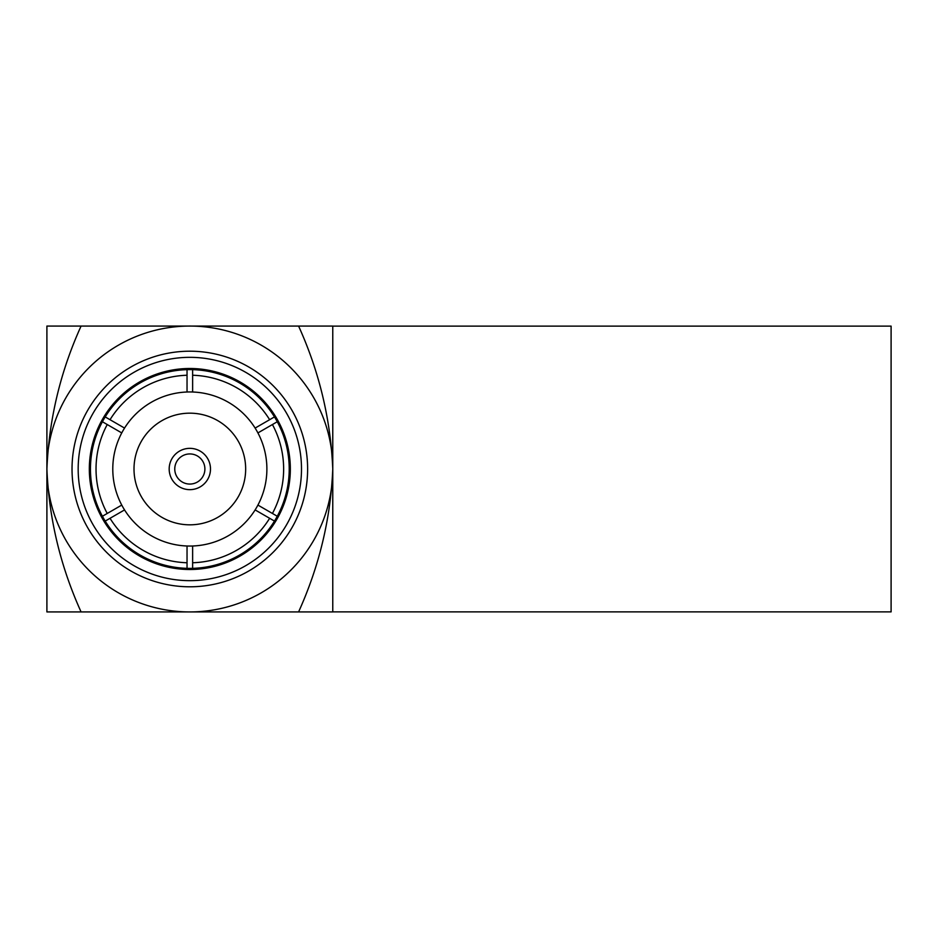<?xml version="1.0" encoding="UTF-8"?>
<svg xmlns="http://www.w3.org/2000/svg" width="938" height="938" viewBox="0 0 938 938"><rect width="100%" height="100%" fill="white"/><g stroke="black" fill="none" stroke-linecap="round" stroke-linejoin="round"><path stroke-width="1.41" d="M169.18 469A20.659 20.659 0 0 0 200.157 486.892A20.659 20.659 0 0 0 200.157 451.108A20.659 20.659 0 0 0 169.18 469A20.659 20.659 0 0 0 200.157 486.892A20.659 20.659 0 0 0 200.157 451.108A20.659 20.659 0 0 0 169.18 469M174.761 469A15.078 15.078 0 0 0 197.367 482.05A15.078 15.078 0 0 0 197.367 455.95A15.078 15.078 0 0 0 174.761 469M332.767 326.119L891.1 326.119L891.1 611.881L332.767 611.881M78.171 469A111.669 111.669 0 0 1 245.662 372.292A111.669 111.669 0 0 1 245.662 565.708A111.669 111.669 0 0 1 78.171 469M72.027 469A117.813 117.813 0 0 0 248.734 571.019A117.813 117.813 0 0 0 248.734 366.981A117.813 117.813 0 0 0 72.027 469M46.9 469A142.928 142.928 0 0 0 261.303 592.781A142.928 142.928 0 0 0 261.303 345.219A142.928 142.928 0 0 0 46.9 469C49.011 419.274 60.407 371.636 81.078 326.072L46.9 326.072L46.9 611.928L81.078 611.928C60.349 566.095 48.964 518.456 46.9 469M89.333 469A100.495 100.495 0 0 0 240.081 556.035A100.495 100.495 0 0 0 240.081 381.965A100.495 100.495 0 0 0 89.333 469M277.261 516.252L257.915 505.078A77.045 77.045 0 0 0 257.915 432.922L277.261 421.748A99.381 99.381 0 0 1 274.471 521.094L269.64 518.292A93.8 93.8 0 0 1 192.63 562.753L192.63 545.998A77.045 77.045 0 0 0 255.124 509.92L269.64 518.292M274.471 416.906L255.124 428.08A77.045 77.045 0 0 0 192.63 392.002L192.63 369.654A99.381 99.381 0 0 1 277.261 421.748M102.406 421.748L121.752 432.922A77.045 77.045 0 0 0 121.752 505.078L102.406 516.252A99.381 99.381 0 0 1 105.197 416.906L110.027 419.708A93.8 93.8 0 0 1 187.037 375.247L187.037 392.002A77.045 77.045 0 0 0 124.543 428.08L110.027 419.708M105.197 521.094L124.543 509.92A77.045 77.045 0 0 0 187.037 545.998L187.037 568.346A99.381 99.381 0 0 1 102.406 516.252M274.471 521.094A99.381 99.381 0 0 1 192.63 568.346L192.63 562.753M105.197 416.906A99.381 99.381 0 0 1 187.037 369.654L187.037 375.247M192.63 568.346A99.381 99.381 0 0 1 187.037 568.346M187.037 369.654A99.381 99.381 0 0 1 192.63 369.654M258.63 505.5L257.915 505.078A77.045 77.045 0 0 1 255.124 509.92M192.63 545.998A77.045 77.045 0 0 1 187.037 545.998M124.543 509.92A77.045 77.045 0 0 1 121.752 505.078M121.752 432.922A77.045 77.045 0 0 1 124.543 428.08L123.816 427.658M187.037 392.002A77.045 77.045 0 0 1 192.63 392.002M255.124 428.08A77.045 77.045 0 0 1 257.915 432.922M134.005 469A55.834 55.834 0 0 0 217.745 517.354A55.834 55.834 0 0 0 217.745 420.646A55.834 55.834 0 0 0 134.005 469M81.078 326.072L332.767 326.072L332.767 611.928L81.078 611.928M298.589 326.072C319.26 371.636 330.657 419.274 332.767 469C330.704 518.456 319.319 566.095 298.589 611.928M272.43 424.539A93.8 93.8 0 0 1 272.43 513.461M192.63 375.247A93.8 93.8 0 0 1 269.64 419.708M107.237 513.461A93.8 93.8 0 0 1 107.237 424.539M187.037 562.753A93.8 93.8 0 0 1 110.027 518.292"/></g></svg>
